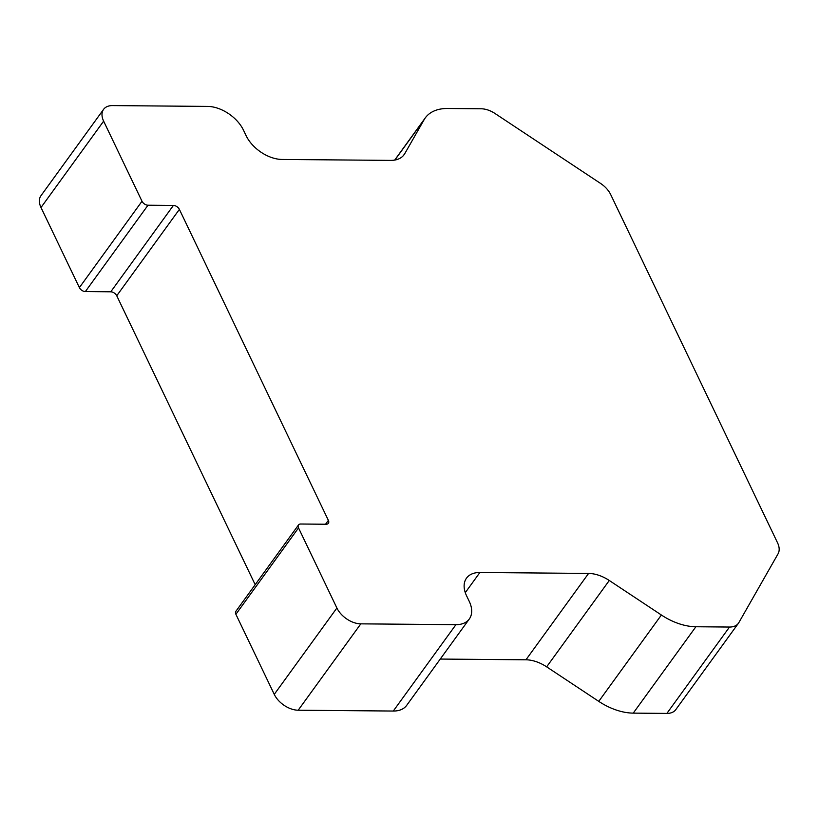 <?xml version="1.0" encoding="UTF-8"?>
<svg xmlns="http://www.w3.org/2000/svg" width="819" height="819" viewBox="0 0 819 819"><rect width="100%" height="100%" fill="white"/><g stroke="black" fill="none" stroke-linecap="round" stroke-linejoin="round"><path stroke-width="1.23" d="M179.381 209.388L328.368 520.352A5.078 3.153 -144.1 0 1 328.388 523.29A5.078 3.153 -144.1 0 1 326.157 524.242L300.737 524.017A5.078 3.153 35.9 0 0 298.505 524.959A5.078 3.153 35.9 0 0 298.526 527.907L336.896 608.005A20.321 12.623 35.9 0 0 360.821 623.853L455.917 624.672A30.477 18.929 35.9 0 0 469.297 619.01A30.477 18.929 35.9 0 0 469.226 601.33L466.584 595.833A30.477 18.929 -144.1 0 1 466.513 578.153A30.477 18.929 -144.1 0 1 479.893 572.491L588.585 573.433A30.477 18.929 -144.1 0 1 609.275 580.487L661.383 615.008A50.798 31.552 35.9 0 0 695.884 626.75L729.504 627.047A20.321 12.623 35.9 0 0 738.421 623.269A20.321 12.623 35.9 0 0 738.892 622.542L778.05 553.849A20.321 12.623 35.9 0 0 777.528 542.782L610.698 194.574A20.321 12.623 35.9 0 0 600.573 183.436L494.983 113.483A20.321 12.623 35.9 0 0 481.183 108.784L447.573 108.487A50.798 31.552 35.9 0 0 425.256 117.926A50.798 31.552 35.9 0 0 424.099 119.738L404.77 153.644A30.477 18.929 -144.1 0 1 404.074 154.719A30.477 18.929 -144.1 0 1 390.683 160.391L282.002 159.449A30.477 18.929 -144.1 0 1 246.12 135.678L243.489 130.18A30.477 18.929 35.9 0 0 207.606 106.409L112.51 105.59A20.321 12.623 35.9 0 0 103.583 109.367A20.321 12.623 35.9 0 0 103.634 121.151L142.004 201.249A5.078 3.153 35.9 0 0 147.993 205.211L173.403 205.426A5.078 3.153 -144.1 0 1 179.381 209.388L116.748 295.761L255.19 584.694M298.505 524.959L235.872 611.332A5.078 3.153 35.9 0 0 235.892 614.281L274.263 694.369A20.321 12.623 35.9 0 0 298.188 710.216L393.284 711.046A30.477 18.929 35.9 0 0 406.674 705.374L469.297 619.01M440.264 659.06L525.952 659.797A30.477 18.929 -144.1 0 1 546.652 666.85L598.761 701.371A50.798 31.552 35.9 0 0 633.251 713.124L666.871 713.41A20.321 12.623 35.9 0 0 675.788 709.633L738.421 623.269M103.583 109.367L40.95 195.731A20.321 12.623 35.9 0 0 41.001 207.514L79.382 287.612A5.078 3.153 35.9 0 0 85.36 291.574L110.77 291.799A5.078 3.153 -144.1 0 1 116.748 295.761M328.368 520.352L325.552 524.232M298.526 527.907L235.892 614.281M336.896 608.005L274.263 694.369M360.821 623.853L298.188 710.216M455.917 624.672L393.284 711.046M479.893 572.491L465.284 592.639M588.585 573.433L525.952 659.797M609.275 580.487L546.652 666.85M661.383 615.008L598.761 701.371M695.884 626.75L633.251 713.124M729.504 627.047L666.871 713.41M424.099 119.738L394.86 160.053M404.77 153.644L403.255 155.723M103.634 121.151L41.001 207.514M142.004 201.249L79.382 287.612M147.993 205.211L85.36 291.574M173.403 205.426L110.77 291.799M394.697 160.084L425.256 117.926"/></g></svg>
